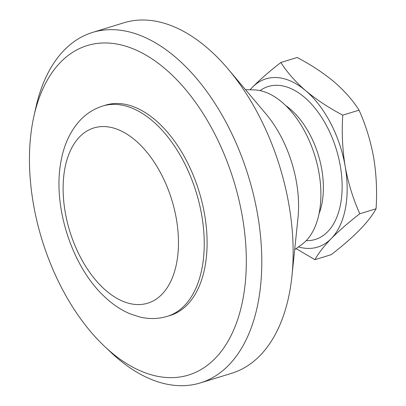 <?xml version="1.0" encoding="UTF-8"?>
<svg xmlns="http://www.w3.org/2000/svg" width="406" height="406" viewBox="0 0 406 406"><rect width="100%" height="100%" fill="white"/><g stroke="black" fill="none" stroke-linecap="round" stroke-linejoin="round"><path stroke-width="0.61" d="M298.471 246.914A88.006 51.217 -107.1 0 0 331.25 238.606A88.006 51.217 -107.1 0 0 345.166 166.343A88.006 51.217 -107.1 0 0 305.713 90.705A88.006 51.217 -107.1 0 0 252.339 87.336A88.006 51.217 -107.1 0 0 250.147 89.782M250.01 89.777L252.339 87.336C260.15 79.454 269.665 71.177 280.876 62.494L297.162 57.485C311.229 64.919 323.582 73.07 334.214 81.941C344.648 91.03 352.926 100.434 359.046 110.158C365.725 125.012 370.602 140.816 373.667 157.579C376.403 174.397 377.204 191.454 376.073 208.755L359.792 213.764C348.556 222.463 339.04 230.745 331.25 238.606C323.77 246.381 318.329 253.41 314.934 259.688L331.215 254.679C342.451 245.98 351.961 237.698 359.752 229.837C367.237 222.062 372.678 215.033 376.073 208.755M296.081 248.629L314.934 259.688M280.876 62.494C287.108 72.339 295.385 81.743 305.713 90.705C316.502 99.683 328.85 107.839 342.765 115.162L359.046 110.158M342.765 115.162C341.629 132.463 342.431 149.525 345.166 166.343C348.236 183.101 353.108 198.904 359.792 213.764M167.373 316.33L170.226 315.452A110.006 64.021 -107.1 0 0 199.082 191.485A110.006 64.021 -107.1 0 0 105.55 105.159L102.698 106.032C93.75 108.864 86.036 113.827 79.556 120.917C70.268 131.371 64.148 144.465 61.204 160.197C52.12 204.893 71.395 265.636 104.048 296.243C112.031 303.957 120.623 309.783 129.824 313.726L139.867 317.02C149.21 319.243 158.381 319.014 167.373 316.33A110.006 64.021 -107.1 0 0 196.23 192.363A110.006 64.021 -107.1 0 0 102.698 106.032M110.635 351.819A172.347 100.302 -107.1 0 0 242.534 301.186A172.347 100.302 -107.1 0 0 167.439 70.791A172.347 100.302 -107.1 0 0 33.886 116.355A172.347 100.302 -107.1 0 0 104.657 346.46A172.347 100.302 -107.1 0 0 110.635 351.819M104.657 346.46L111.087 352.52A183.345 106.707 -107.1 0 0 117.446 358.224A183.345 106.707 -107.1 0 0 200.331 382.919A183.345 106.707 -107.1 0 0 248.426 176.305A183.345 106.707 -107.1 0 0 92.538 32.429A183.345 106.707 -107.1 0 0 35.799 107.727L33.886 116.355M200.331 382.919L231.684 373.276A183.345 106.707 -107.1 0 0 291.934 276.095A183.345 106.707 -107.1 0 0 228.345 69.319A183.345 106.707 -107.1 0 0 123.891 22.787L92.538 32.429M291.934 276.095L297.974 218.058A92.329 53.734 -107.1 0 0 265.95 113.929L228.345 69.319M294.69 249.629L301.597 244.671A82.504 48.02 -107.1 0 0 314.889 155.868A82.504 48.02 -107.1 0 0 253.994 89.878L245.493 89.66M319.035 213.769A70.365 40.95 -107.1 0 0 285.778 105.641M306.225 240.641A80.002 46.563 -107.1 0 0 336.3 149.281A80.002 46.563 -107.1 0 0 260.084 90.614M64.96 168.048A91.675 53.353 -107.1 0 0 136.147 304.51A91.675 53.353 -107.1 0 0 161.253 174.133A91.675 53.353 -107.1 0 0 64.96 168.048"/></g></svg>

